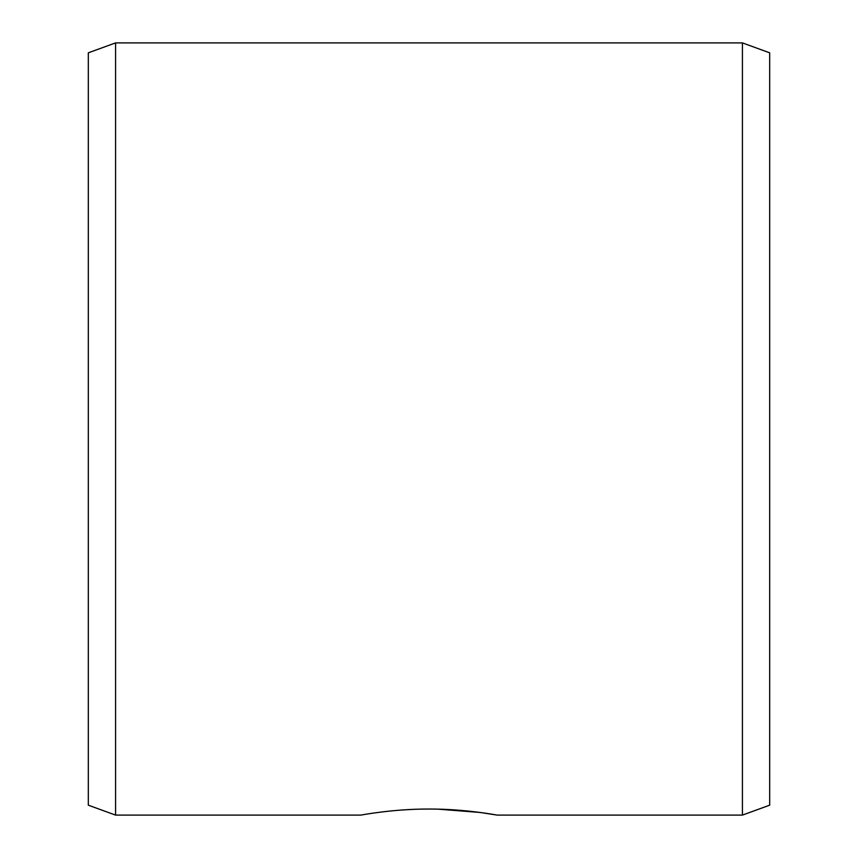 <?xml version="1.0" encoding="UTF-8"?>
<svg xmlns="http://www.w3.org/2000/svg" width="858" height="858" viewBox="0 0 858 858"><rect width="100%" height="100%" fill="white"/><g stroke="black" fill="none" stroke-linecap="round" stroke-linejoin="round"><path stroke-width="1.29" d="M364.178 814.532L360.864 815.1C359.92 815.304 392.589 808.869 429 809.04C465.433 808.869 498.058 815.304 497.136 815.1L480.223 812.472L437.945 809.148M437.687 809.137L430.126 809.04M429 809.04L420.559 809.137M414.339 809.319L403.55 809.888M391.098 810.928L380.823 812.086M372.372 813.234L366.269 814.178M360.864 815.1L115.573 815.1L88.32 805.179L88.32 52.821L115.573 42.9L115.573 815.1M742.427 42.9L742.427 815.1L769.68 805.179L769.68 52.821L742.427 42.9L115.573 42.9M742.427 815.1L497.136 815.1"/></g></svg>
